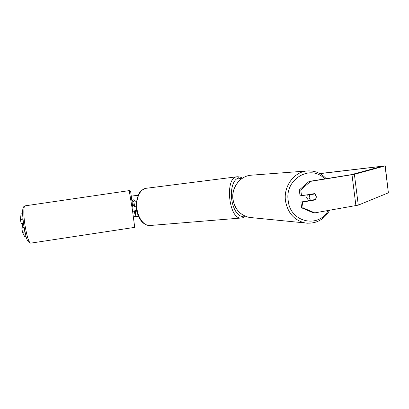 <?xml version="1.0" encoding="UTF-8"?>
<svg xmlns="http://www.w3.org/2000/svg" width="409" height="409" viewBox="0 0 409 409"><rect width="100%" height="100%" fill="white"/><g stroke="black" fill="none" stroke-linecap="round" stroke-linejoin="round"><path stroke-width="0.61" d="M136.376 210.425L135.006 210.696L135.307 211.254L136.831 211.192M136.228 206.693L134.653 206.79L134.357 206.3L134.387 206.56M133.421 205.957L132.536 199.991L133.947 202.031L136.371 201.806M135.318 211.264L136.023 216.013L134.433 212.792L134.239 211.479M135.307 211.254L136.013 216.003L138.268 215.88M132.536 199.991L133.82 199.797L135.348 201.821L136.376 201.739M136.386 210.492L136.8 211.064M308.759 200.727L306.673 197.695L307.323 194.802M314.884 193.953L316.259 196.54L315.6 199.464L310.508 200.318L309.127 197.731L309.787 194.796L314.884 193.953L313.033 193.856M308.171 194.658L309.787 194.796M309.306 200.635L308.8 200.282L310.508 200.318M308.079 194.791L313.156 193.953M131.258 196.187L138.048 195.379M319.92 173.646L382.405 166.238L351.331 174.669L309.117 181.412L310.635 181.351L300.758 189.94L299.281 189.955L309.117 181.412M134.239 216.632L138.416 216.233M131.248 196.105L138.089 195.282M319.761 173.559L385.247 165.865L354.388 174.316L310.635 181.351M26.028 236.218L24.596 236.438L22.505 232.353L21.841 228.191L24.146 227.849M385.247 165.88L388.376 192.818L358.279 205.134L314.751 212.869L313.217 212.772L301.637 207.828L300.876 202.051L302.358 202.092L303.125 207.9L314.751 212.869M299.281 189.955L300.048 195.747L301.525 195.758L300.758 189.94M301.525 195.758L314.424 193.626C316.566 195.415 316.842 197.516 315.247 199.924L302.358 202.092M301.637 207.828L303.125 207.9M300.876 202.051L313.815 199.766M20.45 219.485L21.115 223.657L23.436 223.309L22.771 219.142L20.45 219.485L21.023 214.055L22.653 213.442M22.505 232.353L24.821 232.005L24.264 228.493M24.821 232.005L25.087 232.532M22.878 218.063L22.771 219.142M23.431 227.286L21.841 228.191M24.044 227.266L23.431 227.358M21.023 214.055L22.659 213.81M313.708 199.894L315.247 199.924M24.034 227.194L22.812 227.378L22.183 223.498M133.758 211.55L134.863 211.387L134.796 210.661L136.458 210.41L135.916 206.729M132.93 206.029L134.04 205.865L134.218 206.785L134.612 206.729M134.5 206.54L134.188 206.586M238.294 177.726L239.884 178.135M134.643 206.78L133.937 202.026L134.653 206.79M329.68 210.267C323.892 219.976 315.671 224.193 305.022 222.931L249.332 217.424C240.369 215.282 234.95 209.352 233.064 199.638C231.111 187.593 240.482 175.446 251.75 175.159L308.023 170.901C294.516 171.213 283.202 186.192 285.523 201.049C287.778 213.028 294.281 220.323 305.022 222.931L308.049 223.263M328.258 210.517C318.447 228.672 290.242 222.276 288.212 200.768C284.429 179.07 310.901 163.697 324.731 178.927M380.897 166.662L380.856 166.366M355.912 205.691L352.001 174.771M388.376 192.818L385.074 165.947M358.279 205.134L354.388 174.316M25.113 225.972C26.999 236.729 28.845 242.455 30.649 243.156C25.68 241.315 25.895 234.469 23.85 226.095C22.337 213.963 21.677 206.668 25.061 205.85C23.431 205.768 23.405 215.492 25.113 225.972M30.649 243.156L134.714 227.363L132.419 209.965L129.224 190.614L25.061 205.85M237.092 176.76L145.778 188.344C139.996 189.265 135.788 198.385 136.897 208.201C137.93 218.033 143.994 225.947 149.827 225.517L150.18 225.492M241.55 217.987L241.269 218.012C228.933 219.924 224.398 177.854 236.837 176.8L237.179 176.749C239.546 176.77 241.254 177.286 242.292 178.293M241.678 178.713L238.416 178.176C233.503 178.999 230.236 189.055 231.729 199.52C233.145 210.006 238.856 217.741 243.641 216.146L244.418 215.834M308.023 170.901C315.155 170.686 321.229 173.283 326.234 178.692M251.095 175.205C239.976 175.911 231.065 187.879 232.961 199.623C234.838 209.326 240.298 215.262 249.332 217.424M132.905 207.941C130.89 194.479 130.66 190.313 130.507 191.202L129.224 190.614M245.339 216.249L242.742 217.746L241.269 218.012L149.827 225.517C143.978 225.221 139.776 220.972 137.214 212.782C136.662 211.223 136.35 207.864 136.279 202.706L138.375 194.674L139.97 192.092C140.681 190.814 142.603 189.566 145.737 188.35L146.074 188.298"/></g></svg>
